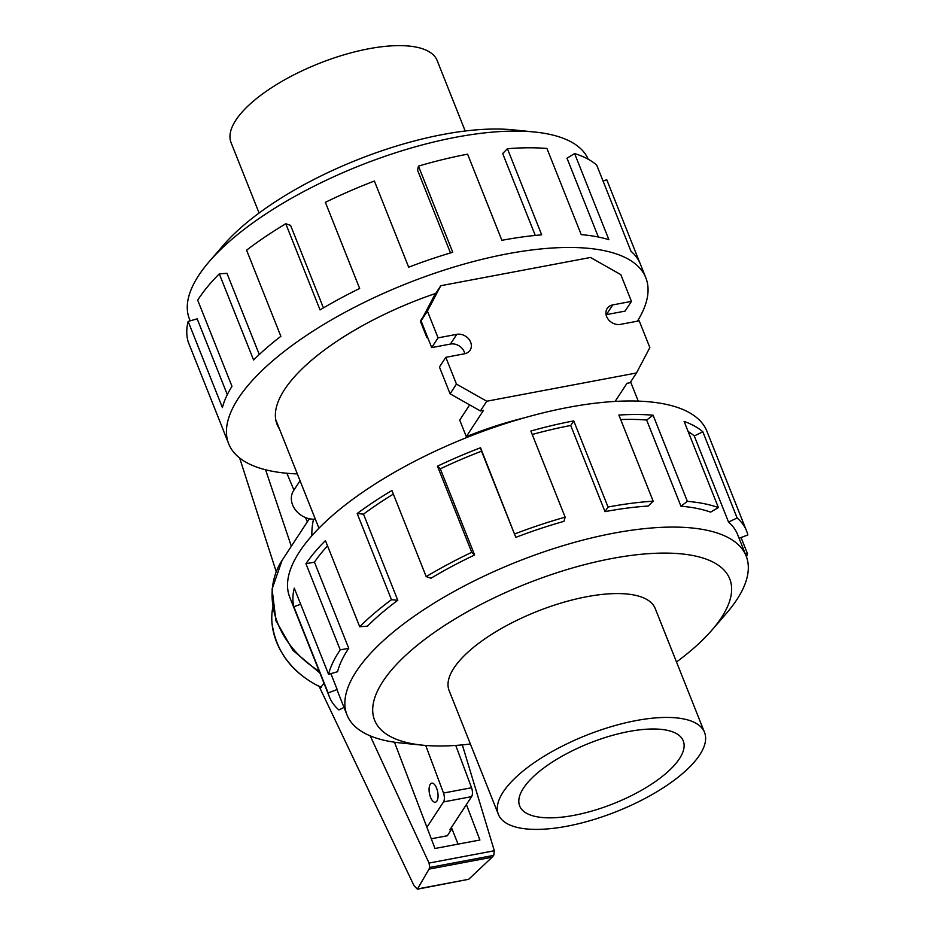 <?xml version="1.0" encoding="UTF-8"?>
<svg xmlns="http://www.w3.org/2000/svg" width="936" height="936" viewBox="0 0 936 936"><rect width="100%" height="100%" fill="white"/><g stroke="black" fill="none" stroke-linecap="round" stroke-linejoin="round"><path stroke-width="1.4" d="M259.085 213.022L231.063 142.611A110.916 41.008 -21.7 0 1 368.714 48.777A110.916 41.008 -21.7 0 1 437.182 60.594L465.192 131.005M628.922 731.496A88.031 32.549 -21.7 0 1 683.257 740.867A88.031 32.549 -21.7 0 1 574.002 815.338A88.031 32.549 -21.7 0 1 519.679 805.966A88.031 32.549 -21.7 0 1 628.922 731.496M535.275 235.439L502.679 153.551L507.417 148.707L541.698 234.854A224.476 83 158.3 0 0 501.883 240.318L467.602 154.171A224.476 83 158.3 0 0 418.462 166.117L452.743 252.264A224.476 83 158.3 0 0 408.669 267.193L374.388 181.034A224.476 83 158.3 0 0 325.377 202.328L359.658 288.475A224.476 83 158.3 0 0 320.053 309.91L285.772 223.751A224.476 83 158.3 0 0 246.589 250.181L280.87 336.328A224.476 83 158.3 0 0 253.586 360.009L219.293 273.862A224.476 83 158.3 0 0 197.707 300.187L231.988 386.334A224.476 83 158.3 0 0 222.417 407.593L188.136 321.434A224.476 83 158.3 0 0 188.417 342.447L222.698 428.594A224.476 83 158.3 0 0 223.294 430.221L228.676 443.758A224.476 83 158.3 0 0 297.332 473.909M637.416 321.177A224.476 83 158.3 0 0 645.817 277.746A224.476 83 158.3 0 0 507.265 253.855A224.476 83 158.3 0 0 228.676 443.758M534.55 132.011L512.905 129.835A191.119 70.656 158.3 0 0 443.032 134.468A191.119 70.656 158.3 0 0 223.61 244.963L209.383 261.413A214.812 79.42 -21.7 0 1 456.007 137.218A214.812 79.42 -21.7 0 1 534.55 132.011A214.812 79.42 -21.7 0 1 588.241 159.249M190.172 320.849L189.411 318.942A214.812 79.42 -21.7 0 1 209.383 261.413M188.136 321.434L197.157 318.837L227.308 394.629M219.293 273.862L226.968 273.312L259.284 354.498M285.772 223.751L290.581 225.365L323.435 307.897M418.462 166.117L417.561 170.2L450.485 252.931M704.527 732.408L655.223 608.529A110.916 41.008 158.3 0 0 586.767 596.723A110.916 41.008 158.3 0 0 449.116 690.557L498.408 814.425A110.916 41.008 158.3 0 0 566.865 826.242A110.916 41.008 158.3 0 0 704.527 732.408A110.916 41.008 158.3 0 0 636.059 720.591A110.916 41.008 158.3 0 0 498.408 814.425M300.667 604.211L293.857 606.774A224.476 83 -21.7 0 1 294.278 588.159L328.559 674.306L337.58 671.709A214.812 79.42 -21.7 0 1 348.742 648.309L314.461 562.162L305.943 563.706A224.476 83 -21.7 0 1 325.435 540.587L359.716 626.734L367.392 626.184A214.812 79.42 -21.7 0 1 397.788 600.292L363.507 514.145L357.189 513.525A224.476 83 -21.7 0 1 391.915 490.476L426.196 576.623L431.005 578.226A214.812 79.42 -21.7 0 1 474.61 554.978L440.318 468.831L437.475 466.175A224.476 83 -21.7 0 1 480.531 447.759L515.806 537.358A214.812 79.42 -21.7 0 1 563.975 521.34L565.145 517.175L530.864 431.028A224.476 83 -21.7 0 1 573.745 420.896L608.026 507.043A224.476 83 -21.7 0 1 653.176 501.193L618.883 415.046A224.476 83 -21.7 0 1 653.082 415.198L687.363 501.357A224.476 83 -21.7 0 1 718.38 507.546L684.099 421.399A224.476 83 -21.7 0 1 702.842 431.812L737.123 517.959A224.476 83 -21.7 0 1 746.577 530.946A224.476 83 -21.7 0 1 747.864 534.971L739.089 538.27M741.055 537.533L747.443 553.585A224.476 83 -21.7 0 1 746.495 556.92M344.015 707.452L338.879 709.933A224.476 83 -21.7 0 1 329.437 696.946L289.762 597.273A224.476 83 -21.7 0 1 568.363 407.371A224.476 83 -21.7 0 1 706.914 431.262L746.577 530.946M470.387 744.015A191.119 70.656 -21.7 0 1 422.674 745.185A191.119 70.656 -21.7 0 1 401.287 659.541A191.119 70.656 -21.7 0 1 611.781 558.535A191.119 70.656 -21.7 0 1 711.968 630.057A191.119 70.656 -21.7 0 1 676.506 661.998M711.968 630.057L726.207 613.606A214.812 79.42 158.3 0 0 746.179 556.078A214.812 79.42 158.3 0 0 613.595 533.204A214.812 79.42 158.3 0 0 346.999 714.94A214.812 79.42 158.3 0 0 401.029 743.008L422.674 745.185M737.123 517.959L728.547 522.089A214.812 79.42 -21.7 0 1 737.591 534.514L746.179 556.078M728.547 522.089L694.266 435.942A214.812 79.42 158.3 0 0 688.112 431.484M687.363 501.357L680.94 506.2A214.812 79.42 -21.7 0 1 710.611 512.121L718.38 507.546M680.94 506.2L646.647 420.053A214.812 79.42 158.3 0 0 620.685 419.562M608.026 507.043L605.007 511.641A214.812 79.42 -21.7 0 1 648.215 506.048L653.176 501.193M436.89 801.064A9.688 4.189 79.3 0 1 435.357 802.222A9.688 4.189 79.3 0 1 429.916 795.46A9.688 4.189 79.3 0 1 430.232 784.345A9.688 4.189 79.3 0 1 431.765 783.186A9.688 4.189 79.3 0 1 437.217 789.949A9.688 4.189 79.3 0 1 436.89 801.064M524.686 417.725A171.838 63.531 158.3 0 0 466.303 436.632L459.716 420.065L469.661 404.878M427.647 337.393A171.838 63.531 158.3 0 0 426.933 337.685L420.334 321.118L423.248 316.684M440.786 285.714L427.424 311.115L438.071 337.861L456.78 334.339A11.267 9.266 -146.8 0 1 468.679 338.926A11.267 9.266 -146.8 0 1 470.083 350.24A11.267 9.266 -146.8 0 1 464.525 353.785L445.805 357.318L456.452 384.076L486.755 401.228L636.48 372.984L649.853 347.584L639.206 320.837L620.486 324.371A11.267 9.266 -146.8 0 1 608.587 319.773A11.267 9.266 -146.8 0 1 607.195 308.459A11.267 9.266 -146.8 0 1 612.741 304.914L631.461 301.38L620.814 274.634L590.511 257.47L440.786 285.714L434.421 295.437L421.048 320.837L431.695 347.595L450.415 344.062A11.267 9.266 -146.8 0 1 464.806 353.738M426.933 337.685L427.448 336.901M606.095 314.695A11.267 9.266 -146.8 0 1 606.376 314.636L625.084 311.103L631.461 301.38M615.116 401.427L626.991 383.304L630.115 382.707L636.48 372.984M445.805 357.318L439.44 367.052L450.087 393.799L480.39 410.962L483.502 410.366L466.303 436.632M427.424 311.115L421.048 320.837M438.071 337.861L431.695 347.595M456.452 384.076L450.087 393.799M486.755 401.228L480.39 410.962M315.35 519.176A20.065 16.497 -146.8 0 1 295.448 509.898A20.065 16.497 -146.8 0 1 293.611 490.581L300.058 480.753M370.211 735.871L429.039 863.062L429.718 867.461L429.039 869.111L417.362 889.188L413.981 885.596L319.199 686.533M276.225 571.697L239.639 457.985M431.285 838.773L447.338 835.754L451.421 829.53L450.895 828.231M451.421 827.447L458.055 844.132M466.397 804.574L479.911 840.013L434.994 848.484L394.477 742.213M265.578 469.778L291.33 546.25M307.324 521.843L305.522 517.573M293.951 490.066L286.872 473.253M321.422 687.328A73.897 60.758 -146.8 0 1 271.99 622.99C275.874 651.702 292.137 673.124 320.791 687.258L324.008 683.315M429.039 863.062L494.325 850.742L462.337 744.892M417.362 889.188L468.714 879.278L492.125 857.212L493.717 855.387L494.325 850.742M417.889 888.872L468.714 879.278M429.039 869.111L492.125 857.212M311.863 535.755A88.031 72.376 -146.8 0 1 313.525 519.234M271.99 622.99A73.897 60.758 -146.8 0 1 272.704 607.827M425.716 745.454L443.5 793.038A7.043 3.054 79.3 0 1 443.524 801.93L471.592 796.641L449.853 829.822L451.421 829.53M471.592 796.641A7.043 3.054 -100.7 0 0 471.58 787.749L455.75 745.43M443.524 801.93L426.91 827.295M443.5 793.038L471.58 787.749M646.647 420.053L653.082 415.198M694.266 435.942L702.842 431.812M747.443 553.585L745.419 554.17M346.999 714.94L338.411 693.365A214.812 79.42 -21.7 0 1 337.182 689.516L328.138 692.921L293.857 606.774M337.182 689.516L330.864 673.639M329.437 696.946A224.476 83 -21.7 0 1 328.138 692.921M348.742 648.309L340.224 649.853L305.943 563.706M327.53 545.852A214.812 79.42 158.3 0 0 314.461 562.162M328.559 674.306A224.476 83 -21.7 0 1 340.224 649.853M397.788 600.292L391.482 599.683L357.189 513.525M393.354 494.114A214.812 79.42 158.3 0 0 363.507 514.145M359.716 626.734A224.476 83 -21.7 0 1 391.482 599.683M474.61 554.978L471.756 552.322L437.475 466.175M515.806 537.358L481.525 451.199A214.812 79.42 158.3 0 0 440.318 468.831M481.525 451.199L480.531 447.759M426.196 576.623A224.476 83 -21.7 0 1 471.756 552.322M605.007 511.641L570.726 425.494A214.812 79.42 158.3 0 0 532.245 434.491M570.726 425.494L573.745 420.896M514.812 533.906A224.476 83 -21.7 0 1 565.145 517.175M435.755 293.401A172.364 63.73 158.3 0 0 277.091 424.488A172.364 63.73 158.3 0 0 279.431 428.922M603.088 181.128L606.75 179.7L639.744 262.63M645.817 277.746L640.435 264.221A224.476 83 158.3 0 0 630.981 251.246L596.7 165.087A224.476 83 158.3 0 0 574.61 153.562L608.891 239.71A224.476 83 158.3 0 0 581.221 234.632L546.94 148.485A224.476 83 158.3 0 0 507.417 148.707M598.361 237.03L566.994 158.184L574.61 153.562M456.78 334.339L450.415 344.062M612.741 304.914L606.376 314.636M429.718 867.461L493.717 855.387M319.153 671.1A88.031 72.376 -146.8 0 1 282.075 560.383L309.348 518.755M275.746 419.656L318.93 528.185M630.618 381.935L638.247 401.111M319.901 673.007L292.863 650.286L275.968 620.767L272.072 589.072L282.075 560.383"/></g></svg>
